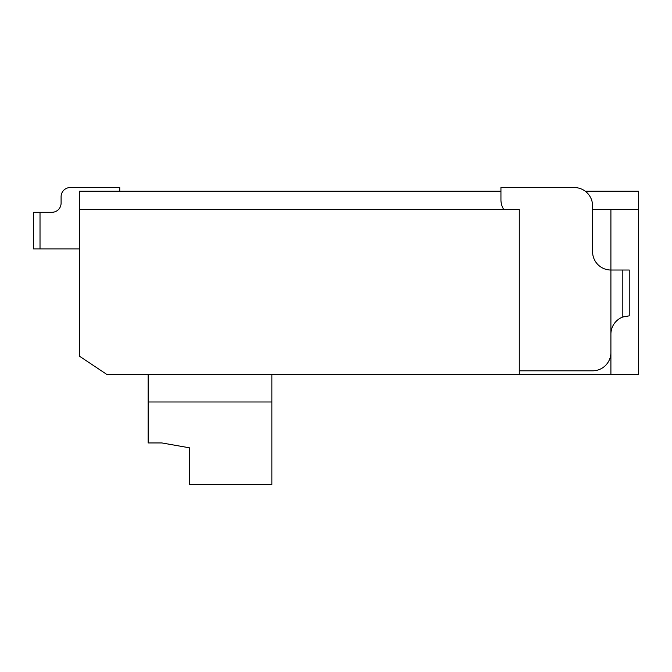 <?xml version="1.0" encoding="UTF-8"?>
<svg xmlns="http://www.w3.org/2000/svg" width="672" height="672" viewBox="0 0 672 672"><rect width="100%" height="100%" fill="white"/><g stroke="black" fill="none" stroke-linecap="round" stroke-linejoin="round"><path stroke-width="1.01" d="M148.142 401.982L271.858 401.982L271.858 484.453L189.378 484.453L189.378 447.796L161.893 442.949L148.142 442.949L148.142 374.489M119.742 187.547L70.258 187.547L119.742 187.547L70.258 187.547L119.742 187.547L70.258 187.547L119.742 187.547L70.258 187.547L119.742 187.547L70.258 187.547L119.742 187.547L70.258 187.547L119.742 187.547L70.258 187.547L119.742 187.547L70.258 187.547L119.742 187.547L70.258 187.547L119.742 187.547L70.258 187.547L119.742 187.547L70.258 187.547L119.742 187.547L70.258 187.547L119.742 187.547L70.258 187.547L119.742 187.547L70.258 187.547L119.742 187.547L70.258 187.547L119.742 187.547L70.258 187.547L119.742 187.547L70.258 187.547L119.742 187.547L70.258 187.547L119.742 187.547L70.258 187.547L119.742 187.547L70.258 187.547L119.742 187.547L119.742 191.218M79.422 248.942L40.018 248.942L40.018 212.293L51.929 212.293A9.164 9.164 0 0 0 61.093 203.129L61.093 196.711A9.164 9.164 0 0 1 70.258 187.547M503.756 209.538A18.329 18.329 0 0 1 500.942 199.794L500.942 187.547L500.942 191.218L79.422 191.218L79.422 356.16L106.907 374.489L638.4 374.489L638.4 191.218L585.253 191.218M189.378 447.796L161.893 442.949M51.929 212.293A9.164 9.164 0 0 0 61.093 203.129A9.164 9.164 0 0 1 51.929 212.293A9.164 9.164 0 0 0 61.093 203.129A9.164 9.164 0 0 1 51.929 212.293A9.164 9.164 0 0 0 61.093 203.129A9.164 9.164 0 0 1 51.929 212.293A9.164 9.164 0 0 0 61.093 203.129A9.164 9.164 0 0 1 51.929 212.293A9.164 9.164 0 0 0 61.093 203.129A9.164 9.164 0 0 1 51.929 212.293A9.164 9.164 0 0 0 61.093 203.129A9.164 9.164 0 0 1 51.929 212.293A9.164 9.164 0 0 0 61.093 203.129A9.164 9.164 0 0 1 51.929 212.293A9.164 9.164 0 0 0 61.093 203.129A9.164 9.164 0 0 1 51.929 212.293A9.164 9.164 0 0 0 61.093 203.129A9.164 9.164 0 0 1 51.929 212.293A9.164 9.164 0 0 0 61.093 203.129A9.164 9.164 0 0 1 51.929 212.293A9.164 9.164 0 0 0 61.093 203.129A9.164 9.164 0 0 1 51.929 212.293A9.164 9.164 0 0 0 61.093 203.129A9.164 9.164 0 0 1 51.929 212.293A9.164 9.164 0 0 0 61.093 203.129A9.164 9.164 0 0 1 51.929 212.293A9.164 9.164 0 0 0 61.093 203.129A9.164 9.164 0 0 1 51.929 212.293A9.164 9.164 0 0 0 61.093 203.129A9.164 9.164 0 0 1 51.929 212.293A9.164 9.164 0 0 0 61.093 203.129A9.164 9.164 0 0 1 51.929 212.293A9.164 9.164 0 0 0 61.093 203.129A9.164 9.164 0 0 1 51.929 212.293A9.164 9.164 0 0 0 61.093 203.129A9.164 9.164 0 0 1 51.929 212.293A9.164 9.164 0 0 0 61.093 203.129A9.164 9.164 0 0 1 51.929 212.293A9.164 9.164 0 0 0 61.093 203.129M79.422 209.538L519.271 209.538L519.271 374.489M638.4 209.538L610.907 209.538L610.907 374.489M592.578 209.538L610.907 209.538M500.942 187.547L574.258 187.547A18.329 18.329 0 0 1 592.578 205.876L592.578 251.698A18.329 18.329 0 0 0 610.907 270.018L622.818 270.018L622.818 316.999A18.329 18.329 0 0 0 610.907 334.169L610.907 352.498A18.329 18.329 0 0 1 592.578 370.818L519.271 370.818M622.818 316.999L629.236 315.84L629.236 270.018L622.818 270.018M271.858 401.982L271.858 374.489M40.018 212.293L33.6 212.293L33.6 248.942L40.018 248.942"/></g></svg>
